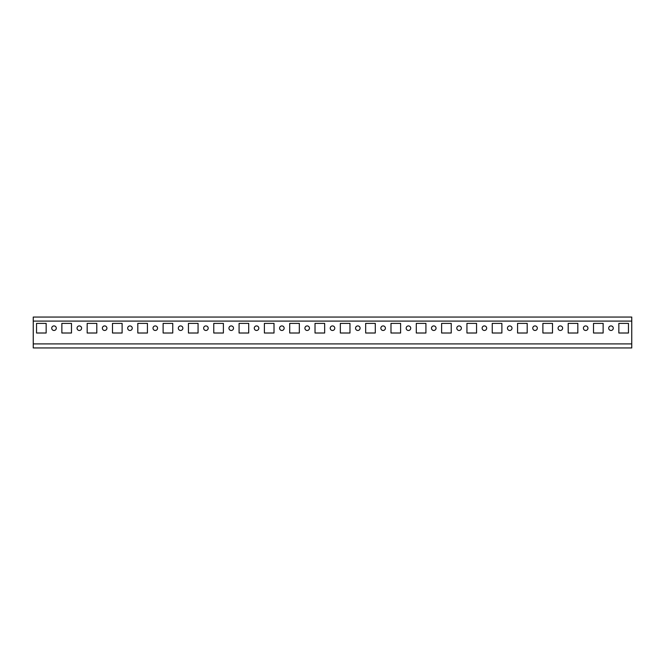<?xml version="1.0" encoding="UTF-8"?>
<svg xmlns="http://www.w3.org/2000/svg" width="665" height="665" viewBox="0 0 665 665"><rect width="100%" height="100%" fill="white"/><g stroke="black" fill="none" stroke-linecap="round" stroke-linejoin="round"><path stroke-width="1" d="M54.006 325.916A2.278 2.278 0 0 0 51.729 328.194A2.278 2.278 0 0 0 54.006 330.472A2.278 2.278 0 0 0 56.292 328.194A2.278 2.278 0 0 0 54.006 325.916M79.326 325.916A2.278 2.278 0 0 0 77.049 328.194A2.278 2.278 0 0 0 79.326 330.472A2.278 2.278 0 0 0 81.604 328.194A2.278 2.278 0 0 0 79.326 325.916M104.646 325.916A2.278 2.278 0 0 0 102.368 328.194A2.278 2.278 0 0 0 104.646 330.472A2.278 2.278 0 0 0 106.924 328.194A2.278 2.278 0 0 0 104.646 325.916M129.966 325.916A2.278 2.278 0 0 0 127.68 328.194A2.278 2.278 0 0 0 129.966 330.472A2.278 2.278 0 0 0 132.244 328.194A2.278 2.278 0 0 0 129.966 325.916M155.278 325.916A2.278 2.278 0 0 0 153 328.194A2.278 2.278 0 0 0 155.278 330.472A2.278 2.278 0 0 0 157.555 328.194A2.278 2.278 0 0 0 155.278 325.916M180.597 325.916A2.278 2.278 0 0 0 178.32 328.194A2.278 2.278 0 0 0 180.597 330.472A2.278 2.278 0 0 0 182.875 328.194A2.278 2.278 0 0 0 180.597 325.916M383.131 325.916A2.278 2.278 0 0 0 380.854 328.194A2.278 2.278 0 0 0 383.131 330.472A2.278 2.278 0 0 0 385.409 328.194A2.278 2.278 0 0 0 383.131 325.916M408.451 325.916A2.278 2.278 0 0 0 406.174 328.194A2.278 2.278 0 0 0 408.451 330.472A2.278 2.278 0 0 0 410.729 328.194A2.278 2.278 0 0 0 408.451 325.916M433.771 325.916A2.278 2.278 0 0 0 431.494 328.194A2.278 2.278 0 0 0 433.771 330.472A2.278 2.278 0 0 0 436.049 328.194A2.278 2.278 0 0 0 433.771 325.916M459.083 325.916A2.278 2.278 0 0 0 456.805 328.194A2.278 2.278 0 0 0 459.083 330.472A2.278 2.278 0 0 0 461.369 328.194A2.278 2.278 0 0 0 459.083 325.916M484.403 325.916A2.278 2.278 0 0 0 482.125 328.194A2.278 2.278 0 0 0 484.403 330.472A2.278 2.278 0 0 0 486.68 328.194A2.278 2.278 0 0 0 484.403 325.916M509.723 325.916A2.278 2.278 0 0 0 507.445 328.194A2.278 2.278 0 0 0 509.723 330.472A2.278 2.278 0 0 0 512 328.194A2.278 2.278 0 0 0 509.723 325.916M535.034 325.916A2.278 2.278 0 0 0 532.756 328.194A2.278 2.278 0 0 0 535.034 330.472A2.278 2.278 0 0 0 537.32 328.194A2.278 2.278 0 0 0 535.034 325.916M560.354 325.916A2.278 2.278 0 0 0 558.076 328.194A2.278 2.278 0 0 0 560.354 330.472A2.278 2.278 0 0 0 562.632 328.194A2.278 2.278 0 0 0 560.354 325.916M585.674 325.916A2.278 2.278 0 0 0 583.396 328.194A2.278 2.278 0 0 0 585.674 330.472A2.278 2.278 0 0 0 587.951 328.194A2.278 2.278 0 0 0 585.674 325.916M610.994 325.916A2.278 2.278 0 0 0 608.708 328.194A2.278 2.278 0 0 0 610.994 330.472A2.278 2.278 0 0 0 613.271 328.194A2.278 2.278 0 0 0 610.994 325.916M307.18 325.916A2.278 2.278 0 0 0 304.903 328.194A2.278 2.278 0 0 0 307.18 330.472A2.278 2.278 0 0 0 309.458 328.194A2.278 2.278 0 0 0 307.18 325.916M281.869 325.916A2.278 2.278 0 0 0 279.591 328.194A2.278 2.278 0 0 0 281.869 330.472A2.278 2.278 0 0 0 284.146 328.194A2.278 2.278 0 0 0 281.869 325.916M256.549 325.916A2.278 2.278 0 0 0 254.271 328.194A2.278 2.278 0 0 0 256.549 330.472A2.278 2.278 0 0 0 258.826 328.194A2.278 2.278 0 0 0 256.549 325.916M231.229 325.916A2.278 2.278 0 0 0 228.951 328.194A2.278 2.278 0 0 0 231.229 330.472A2.278 2.278 0 0 0 233.506 328.194A2.278 2.278 0 0 0 231.229 325.916M205.917 325.916A2.278 2.278 0 0 0 203.631 328.194A2.278 2.278 0 0 0 205.917 330.472A2.278 2.278 0 0 0 208.195 328.194A2.278 2.278 0 0 0 205.917 325.916M357.82 325.916A2.278 2.278 0 0 0 355.542 328.194A2.278 2.278 0 0 0 357.82 330.472A2.278 2.278 0 0 0 360.098 328.194A2.278 2.278 0 0 0 357.82 325.916M332.5 325.916A2.278 2.278 0 0 0 330.222 328.194A2.278 2.278 0 0 0 332.5 330.472A2.278 2.278 0 0 0 334.778 328.194A2.278 2.278 0 0 0 332.5 325.916M631.75 321.104L631.75 347.945L33.25 347.945L33.25 317.055L631.75 317.055L631.75 321.104L33.25 321.104M628.458 333.007L628.458 323.39L618.841 323.39L618.841 333.007L628.458 333.007L628.458 323.39L618.841 323.39L618.841 333.007L628.458 333.007M603.138 333.007L603.138 323.39L593.521 323.39L593.521 333.007L603.138 333.007L603.138 323.39L593.521 323.39L593.521 333.007L603.138 333.007M577.827 333.007L577.827 323.39L568.201 323.39L568.201 333.007L577.827 333.007L577.827 323.39L568.201 323.39L568.201 333.007L577.827 333.007M552.507 333.007L552.507 323.39L542.889 323.39L542.889 333.007L552.507 333.007L552.507 323.39L542.889 323.39L542.889 333.007L552.507 333.007M527.187 333.007L527.187 323.39L517.57 323.39L517.57 333.007L527.187 333.007L527.187 323.39L517.57 323.39L517.57 333.007L527.187 333.007M501.876 333.007L501.876 323.39L492.25 323.39L492.25 333.007L501.876 333.007L501.876 323.39L492.25 323.39L492.25 333.007L501.876 333.007M476.556 333.007L476.556 323.39L466.938 323.39L466.938 333.007L476.556 333.007L476.556 323.39L466.938 323.39L466.938 333.007L476.556 333.007M299.333 333.007L299.333 323.39L289.716 323.39L289.716 333.007L299.333 333.007L299.333 323.39L289.716 323.39L289.716 333.007L299.333 333.007M274.013 333.007L274.013 323.39L264.396 323.39L264.396 333.007L274.013 333.007L274.013 323.39L264.396 323.39L264.396 333.007L274.013 333.007M248.702 333.007L248.702 323.39L239.076 323.39L239.076 333.007L248.702 333.007L248.702 323.39L239.076 323.39L239.076 333.007L248.702 333.007M223.382 333.007L223.382 323.39L213.764 323.39L213.764 333.007L223.382 333.007L223.382 323.39L213.764 323.39L213.764 333.007L223.382 333.007M198.062 333.007L198.062 323.39L188.444 323.39L188.444 333.007L198.062 333.007L198.062 323.39L188.444 323.39L188.444 333.007L198.062 333.007M172.75 333.007L172.75 323.39L163.125 323.39L163.125 333.007L172.75 333.007L172.75 323.39L163.125 323.39L163.125 333.007L172.75 333.007M147.431 333.007L147.431 323.39L137.813 323.39L137.813 333.007L147.431 333.007L147.431 323.39L137.813 323.39L137.813 333.007L147.431 333.007M122.111 333.007L122.111 323.39L112.493 323.39L112.493 333.007L122.111 333.007L122.111 323.39L112.493 323.39L112.493 333.007L122.111 333.007M451.236 333.007L451.236 323.39L441.618 323.39L441.618 333.007L451.236 333.007L451.236 323.39L441.618 323.39L441.618 333.007L451.236 333.007M425.924 333.007L425.924 323.39L416.298 323.39L416.298 333.007L425.924 333.007L425.924 323.39L416.298 323.39L416.298 333.007L425.924 333.007M400.604 333.007L400.604 323.39L390.987 323.39L390.987 333.007L400.604 333.007L400.604 323.39L390.987 323.39L390.987 333.007L400.604 333.007M96.799 333.007L96.799 323.39L87.173 323.39L87.173 333.007L96.799 333.007L96.799 323.39L87.173 323.39L87.173 333.007L96.799 333.007M71.479 333.007L71.479 323.39L61.862 323.39L61.862 333.007L71.479 333.007L71.479 323.39L61.862 323.39L61.862 333.007L71.479 333.007M46.159 333.007L46.159 323.39L36.542 323.39L36.542 333.007L46.159 333.007L46.159 323.39L36.542 323.39L36.542 333.007L46.159 333.007M375.284 333.007L375.284 323.39L365.667 323.39L365.667 333.007L375.284 333.007L375.284 323.39L365.667 323.39L365.667 333.007L375.284 333.007M324.653 333.007L324.653 323.39L315.027 323.39L315.027 333.007L324.653 333.007L324.653 323.39L315.027 323.39L315.027 333.007L324.653 333.007M349.973 333.007L349.973 323.39L340.347 323.39L340.347 333.007L349.973 333.007L349.973 323.39L340.347 323.39L340.347 333.007L349.973 333.007M626.688 317.055L38.312 317.055M33.25 343.896L631.75 343.896"/></g></svg>
